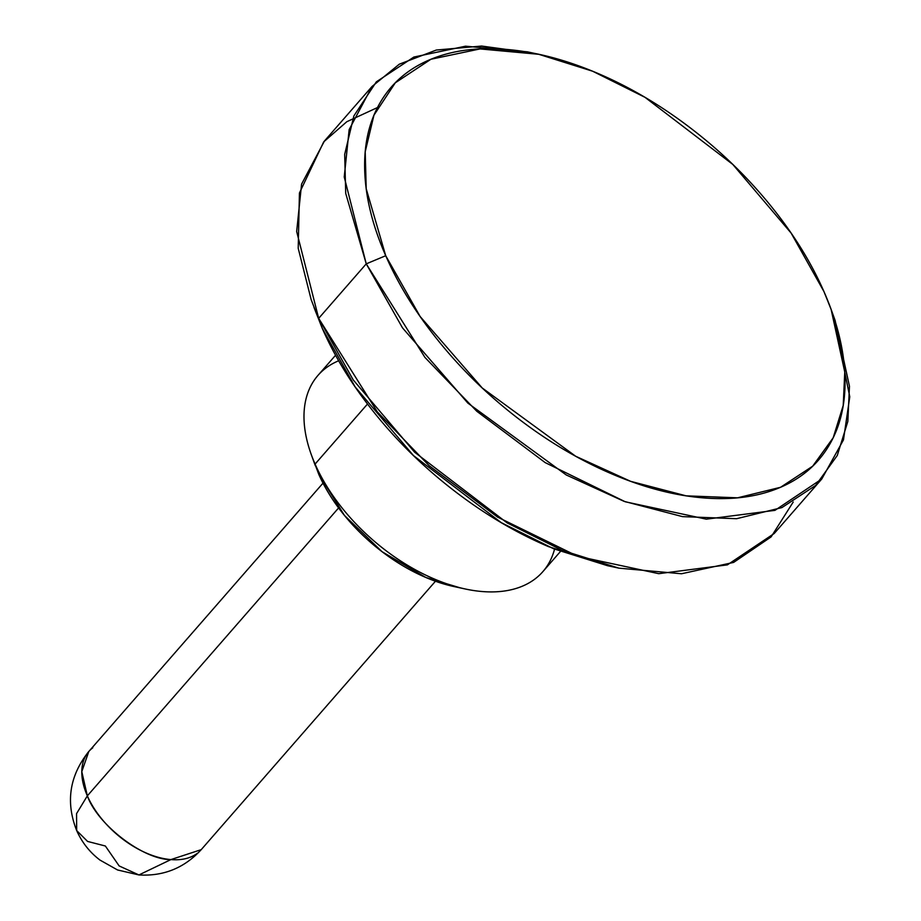 <?xml version="1.0" encoding="UTF-8"?>
<svg xmlns="http://www.w3.org/2000/svg" width="921" height="921" viewBox="0 0 921 921"><rect width="100%" height="100%" fill="white"/><g stroke="black" fill="none" stroke-linecap="round" stroke-linejoin="round"><path stroke-width="1.38" d="M138.921 874.95L170.903 859.592C143.538 859.892 97.58 824.848 87.345 795.859L76.547 813.646L76.685 830.569C81.957 842.427 89.717 852.27 99.975 860.076L117.543 869.965L138.921 874.95C163.627 876.401 184.396 867.962 201.227 849.646L170.903 859.592L138.921 874.95L119.143 865.924L105.362 846.008L87.576 841.426L76.685 830.569L76.547 813.646L87.345 795.859L81.796 771.648L88.784 751.524L323.006 483.134M534.836 53.453L527.342 51.829L465.542 46.188L413.851 57.056L376.344 81.842L353.871 115.931L344.673 154.429L345.72 193.41L366.247 263.855L344.235 176.982L349.151 129.619L372.026 86.493L324.457 141.005L301.581 184.131L296.666 231.493L318.678 318.367L366.247 263.855L385.715 255.716L366.213 188.793L365.211 151.758L373.949 115.194L395.305 82.809L430.936 59.255L480.048 48.928L538.75 54.293L592.652 71.228L644.976 97.315L732.805 164.433L791.151 233.128L823.961 291.589C810.917 261.863 792.797 232.794 769.622 204.416C746.436 176.038 719.957 150.491 690.186 127.789C660.403 105.075 629.596 86.931 597.752 73.358C565.92 59.784 535.469 51.806 506.412 49.423C477.354 47.04 451.9 50.448 430.038 59.623C408.187 68.81 391.609 83.074 380.292 102.415C368.976 121.756 363.783 144.712 364.728 171.271C365.66 197.831 372.66 225.979 385.715 255.716C398.758 285.452 416.879 314.51 440.054 342.888C463.24 371.267 489.719 396.813 519.49 419.527C549.273 442.23 580.08 460.373 611.912 473.947C643.756 487.531 674.207 495.51 703.264 497.881C732.322 500.264 757.776 496.856 779.627 487.681C801.477 478.494 818.067 464.242 829.384 444.889C840.7 425.548 845.892 402.592 844.948 376.033C844.016 349.473 837.016 321.325 823.961 291.589L831.122 309.433L844.764 372.015L843.222 405.413L833.183 437.774L812.667 466.187L780.582 487.278L737.548 497.824L686.157 495.843L630.62 481.326L575.683 456.252L482.236 387.983L420.137 316.513L385.715 255.716L366.247 263.855L402.489 327.853L467.845 403.087L566.219 474.948L624.047 501.335L682.507 516.623L736.604 518.707L781.906 507.598L815.672 485.413L837.27 455.492L847.838 421.438L849.461 386.279L835.105 320.404L833.229 315.385L849.772 396.79L843.463 439.904L821.785 478.978L774.941 510.361L706.315 519.168L625.278 501.784L545.163 462.595L476.802 411.273L424.926 357.406L366.247 263.855L318.678 318.367L322.281 328.394L355.103 386.866L413.448 455.561L501.277 522.668L553.602 548.766L607.503 565.69L618.9 568.153L562.167 550.332L507.091 522.863L414.646 452.223L353.227 379.913L318.678 318.367L377.357 411.917L429.232 465.784L497.593 517.107L577.709 556.296L658.745 573.679L727.371 564.872L774.216 533.489L821.785 478.978M793.2 502.037L771.107 536.908L733.611 562.42L681.482 573.76L618.9 568.153M554.557 549.146A149.237 87.932 -138.9 0 1 468.904 589.728A149.237 87.932 -138.9 0 1 315.086 464.08L318.689 474.108A134.305 79.137 41.1 0 0 457.127 587.184M92.779 747.806A74.613 43.966 41.1 0 0 87.345 795.859L338.606 507.932L87.345 795.859A74.613 43.966 41.1 0 0 170.903 859.592A74.613 43.966 41.1 0 0 197.232 853.353M325.965 367.986A149.237 87.932 41.1 0 0 315.086 464.08L367.502 404.02L315.086 464.08A149.237 87.932 41.1 0 0 419.285 571.883A149.237 87.932 41.1 0 0 534.871 579.067M459.418 587.61L425.847 577.49L382.065 551.702L344.431 515.403L318.689 474.108L313.439 460.178M313.992 307.418L322.281 328.394C335.336 358.131 353.457 387.188 376.631 415.567C399.806 443.957 426.285 469.491 456.068 492.205C485.839 514.908 516.646 533.052 548.49 546.625L611.406 566.542M372.026 86.493L399.3 64.194L436.289 50.045L481.602 46.05L532.511 52.992M318.689 474.108L315.086 464.08A149.237 87.932 -138.9 0 1 338.652 360.779M311.148 299.578L322.281 328.394L311.148 299.578L298.208 248.29L299.429 193.042L323.72 141.857L346.814 121.71L377.472 107.55M76.685 830.569C65.449 802.076 69.489 775.724 88.784 751.524M832.262 312.564L835.105 320.404M453.8 586.516L465.197 588.98M201.227 849.646L435.437 581.255M542.86 571.642L560.452 551.483M317.975 375.4L335.555 355.264M315.304 465.658L311.321 454.686"/></g></svg>

